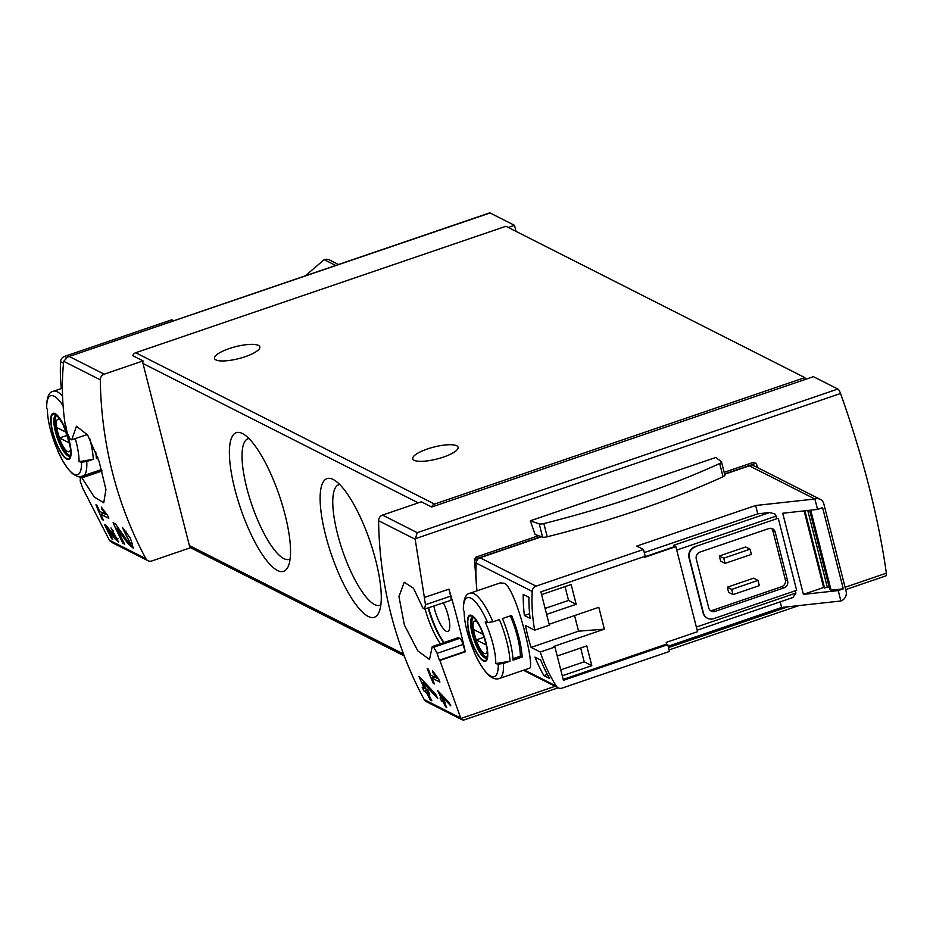 <?xml version="1.0" encoding="UTF-8"?>
<svg xmlns="http://www.w3.org/2000/svg" width="933" height="933" viewBox="0 0 933 933"><rect width="100%" height="100%" fill="white"/><g stroke="black" fill="none" stroke-linecap="round" stroke-linejoin="round"><path stroke-width="1.4" d="M105.907 514.526L99.528 511.296A400.758 370.051 -63.1 0 1 97.079 505.348L95.936 504.776A400.758 370.051 116.9 0 0 102.257 519.576L103.4 520.159A400.758 370.051 -63.1 0 1 100.799 514.258L108.799 518.316A400.758 370.051 -63.1 0 1 107.54 515.354L101.37 507.155L101.65 508.882L105.907 514.526L106.7 514.258M101.569 469.532L79.946 476.915L81.952 477.859L94.233 496.962L103.738 502.794L105.942 489.475L99.108 461.462L87.655 435.011L76.483 426.229L71.701 439.84L87.34 434.498M101.627 469.742L80.413 476.985L80.191 481.101A400.758 370.051 -63.1 0 0 82.582 487.924L82.559 487.854M147.962 560.721A5.563 5.143 -63.1 0 1 145.886 558.669A400.758 370.051 -63.1 0 1 100.297 379.824A5.563 5.143 -63.1 0 1 104.204 374.18L143.076 360.908A4.455 4.117 -63.1 0 0 142.971 363.485L189.387 545.572A4.455 4.117 -63.1 0 0 190.682 547.671L151.811 560.955A5.563 5.143 -63.1 0 1 147.962 560.721L111.925 542.47L109.581 540.557L82.501 487.877M71.701 439.84L70.208 439.186L67.199 432.947A400.758 370.051 -63.1 0 1 65.823 425.775L65.31 425.518C62.033 403.627 61.496 382.227 63.712 361.304L67.608 357.012L490.082 212.969A5.563 1.551 -108.9 0 0 489.603 212.899L67.608 357.012M124.357 531.74L130.678 543.904L127.471 541.035L115.4 523.891L113.103 522.725A400.758 370.051 116.9 0 0 122.969 543.309L124.637 544.149A400.758 370.051 -63.1 0 1 116.835 528.148L127.704 543.321L133.197 548.184L130.527 538.423L122.433 527.448A400.758 370.051 116.9 0 0 124.357 531.74L126.072 531.157M112.403 530.854L116.858 539.146L106.199 525.501L104.624 524.708A400.758 370.051 116.9 0 0 111.598 538.726L112.741 539.309A400.758 370.051 -63.1 0 1 107.26 528.393L114.829 538.738L118.608 542.073L111.015 527.938A400.758 370.051 116.9 0 0 112.403 530.854L113.546 530.469M441.577 698.794L440.049 698.024A400.758 370.051 116.9 0 0 441.484 700.928L443.012 701.698A400.758 370.051 116.9 0 0 445.612 706.806L446.755 707.389A400.758 370.051 -63.1 0 1 444.155 702.281L445.298 702.864A400.758 370.051 -63.1 0 1 443.863 699.96L442.72 699.377A400.758 370.051 -63.1 0 1 440.574 694.91L450.791 705.873A400.758 370.051 -63.1 0 1 449.205 702.677L437.752 690.723A400.758 370.051 116.9 0 0 441.577 698.794L442.312 698.549M439.875 660.471L439.361 660.214A400.758 370.051 116.9 0 1 437.157 653.333L433.705 647.234L432.236 646.581L429.483 659.491L417.774 650.861L404.397 625.063L398.951 596.607L404.222 582.25L413.436 588.163L423.011 608.211L424.538 609.086L425.483 604.724A400.758 370.051 116.9 0 1 424.293 597.493L448.96 589.143A300.566 83.795 -108.9 0 1 465.299 651.794L439.875 660.471L460.774 718.095L462.313 719.868L463.923 719.984L558.097 687.819M143.076 360.908L132.789 355.695A4.455 4.117 -63.1 0 1 135.67 352.732L505.954 226.276L804.852 377.608L805.319 379.428L431.676 507.027L421.389 501.814L382.507 515.098L417.238 532.673L415.185 539.251L424.375 597.54M382.507 515.098A5.563 5.143 116.9 0 0 378.6 520.731A400.758 370.051 116.9 0 0 424.188 699.575A5.563 5.143 116.9 0 0 426.276 701.628L462.313 719.868M424.538 609.086L450.557 600.432A5.563 1.551 -108.9 0 0 450.662 596.129L448.89 589.166M437.064 678.279L430.684 675.049A400.758 370.051 -63.1 0 1 428.329 669.066L427.186 668.495A400.758 370.051 116.9 0 0 433.285 683.376L434.428 683.947A400.758 370.051 -63.1 0 1 431.909 678.023L439.921 682.081A400.758 370.051 -63.1 0 1 438.697 679.107L432.632 670.874L432.865 672.611L437.064 678.279L437.869 677.999M424.328 688.239L422.101 687.108A400.758 370.051 116.9 0 0 424.177 691.353L426.404 692.484A400.758 370.051 116.9 0 0 430.195 699.937L431.862 700.788A400.758 370.051 -63.1 0 1 428.072 693.324L429.74 694.175A400.758 370.051 -63.1 0 1 427.676 689.93L425.996 689.079A400.758 370.051 -63.1 0 1 422.941 682.524L437.764 698.584A400.758 370.051 -63.1 0 1 435.478 693.895L418.905 676.378A400.758 370.051 116.9 0 0 424.328 688.239L425.425 687.866M538.586 535.717L475.888 557.129L474.442 559.275L476.88 590.881M724.183 472.343L753.223 462.418L755.322 463.491A1.108 1.026 -63.1 0 1 756.593 464.179L757.456 467.55M754.575 463.153L753.223 462.418M885.44 575.801A5.563 1.551 -108.9 0 0 885.918 575.871A5.563 1.551 -108.9 0 0 886.35 573.177A300.566 83.795 -108.9 0 0 840.551 393.493A5.563 1.551 -108.9 0 0 837.834 389.038L813.413 376.664L805.319 379.428M530.317 520.801L539.227 523.891A5.015 1.318 -14.3 0 0 543.857 523.565A318.934 84.157 -14.3 0 0 719.681 463.526A5.015 1.318 -14.3 0 0 721.524 461.928A5.015 1.318 -14.3 0 0 721.361 461.695L715.809 457.462L530.317 520.801L535.11 534.516L542.586 537.105A5.015 1.318 -14.3 0 0 547.228 536.778A318.934 84.157 -14.3 0 0 723.052 476.74A5.015 1.318 -14.3 0 0 724.894 475.142A5.015 1.318 -14.3 0 0 724.719 474.909M490.082 212.969L514.515 225.331L508.287 227.465M514.515 225.331L516.054 231.396M431.676 507.027A4.455 4.117 -63.1 0 1 434.556 504.065L804.852 377.608M368.15 616.41A73.229 20.421 71.1 0 1 325.477 534.702A73.229 20.421 71.1 0 1 333.664 479.725A73.229 20.421 71.1 0 1 370.028 541.362A73.229 20.421 71.1 0 1 378.961 612.363A73.229 20.421 71.1 0 1 368.15 616.41M277.416 570.46A73.229 20.421 71.1 0 1 234.743 488.764A73.229 20.421 71.1 0 1 242.93 433.787A73.229 20.421 71.1 0 1 279.282 495.423A73.229 20.421 71.1 0 1 288.227 566.424A73.229 20.421 71.1 0 1 277.416 570.46M245.169 356.709A23.383 6.169 165.7 0 1 214.508 358.435A23.383 6.169 165.7 0 1 235.641 346.679A23.383 6.169 165.7 0 1 259.817 346.878A23.383 6.169 165.7 0 1 245.169 356.709M443.42 457.088A23.383 6.169 165.7 0 1 412.759 458.803A23.383 6.169 165.7 0 1 433.892 447.047A23.383 6.169 165.7 0 1 458.068 447.257A23.383 6.169 165.7 0 1 443.42 457.088M81.952 477.859L101.989 471.013M432.236 646.581L458.161 637.705A5.563 1.551 -108.9 0 1 458.639 637.775L459.759 638.335A5.563 1.551 -108.9 0 1 463.001 644.505L465.299 651.794M428.212 608.059A38.964 10.858 -108.9 0 0 443.676 642.674M443.443 602.858A20.036 5.586 71.1 0 1 447.863 631.466A20.036 5.586 71.1 0 1 446.161 631.233A20.036 5.586 71.1 0 1 433.868 606.123M428.62 607.919A38.964 10.858 -108.9 0 0 444.073 642.534M439.361 660.214L464.786 651.526M476.355 561.736A170.319 157.269 -63.1 0 1 476.436 560.278A2.228 2.053 -63.1 0 1 477.988 558.191L541.175 536.615M724.591 473.976L755.322 463.491M290.093 558.937A63.701 17.762 71.1 0 1 289.218 559.345A63.701 17.762 71.1 0 1 283.807 558.599A63.701 17.762 71.1 0 1 249.123 496.379A63.701 17.762 71.1 0 1 248.038 438.778A63.701 17.762 71.1 0 1 248.983 438.545M380.839 604.887A63.701 17.762 71.1 0 1 379.953 605.284A63.701 17.762 71.1 0 1 374.541 604.537A63.701 17.762 71.1 0 1 339.857 542.318A63.701 17.762 71.1 0 1 338.772 484.717A63.701 17.762 71.1 0 1 339.717 484.495M432.865 672.611L433.693 672.331M433.285 683.376L434.067 683.108M431.909 678.023L434.696 677.078M441.484 700.928L444.166 700.578M443.012 701.698L444.481 701.208M445.612 706.806L446.324 706.561M444.155 702.281L444.889 702.036M440.574 694.91L441.682 694.525M424.177 691.353L426.428 690.583L428.492 691.621M426.054 689.102L426.428 690.583M426.404 692.484L428.55 691.75M430.195 699.937L431.559 700.193M428.795 692.251L428.993 693.009M430.101 697.371L430.708 699.762M428.072 693.324L429.145 692.962M422.941 682.524L424.573 681.965M116.835 528.148L118.036 527.74M129.757 543.554A11.779 3.289 -108.9 0 0 133.512 547.869M130.678 543.904L132.591 543.251A6.904 1.924 -108.9 0 0 132.684 543.204M122.969 543.309L124.124 543.146M123.634 542.213L123.844 543.006M101.65 508.882L102.455 508.602M102.257 519.576L103.027 519.319M100.799 514.258L103.528 513.325M107.26 528.393L108.065 528.125M116.03 538.749A8.07 2.251 -108.9 0 0 118.794 541.91M116.858 539.146L118.071 538.726A4.735 1.318 -108.9 0 0 118.211 538.656M111.598 538.726L112.45 538.749M111.82 537.536L112.088 538.563M563.194 679.411L666.605 644.097L666.174 642.405L697.534 631.699L675.854 546.645A4.455 1.236 -108.9 0 0 675.445 546.318L673.533 545.35L769.655 512.532L757.759 513.826L755.637 505.499L636.796 546.085L643.478 549.479L536.078 586.157A5.563 5.143 116.9 0 0 532.183 591.417A166.984 154.19 116.9 0 0 534.679 630.172L525.536 625.542A166.984 154.19 116.9 0 0 531.099 647.397L578.542 631.186L604.374 629.157L598.811 607.301L549.14 624.27M644.295 556.546L644.493 557.351L675.854 546.645M604.374 629.157L553.794 646.429L554.937 647.012L563.427 680.309L667.748 644.68L666.605 644.097M557.223 656.004L586.787 645.904L591.825 665.684L562.272 675.772M541.583 594.613L571.136 584.524L576.174 604.292L546.621 614.38M524.381 615.512A166.984 154.19 116.9 0 1 523.203 594.426L528.918 597.318A166.984 154.19 116.9 0 0 530.096 618.404L524.381 615.512L529.606 613.727M543.892 675.585A166.984 154.19 116.9 0 1 534.982 657.135L540.708 660.028A166.984 154.19 116.9 0 0 549.607 678.478L543.892 675.585L547.368 674.396M503.47 663.445L498.222 664.109A165.491 43.664 165.7 0 1 495.773 663.596L510.013 661.205L503.47 663.445A45.087 12.572 71.1 0 1 499.318 678.501L529.373 668.238M495.773 663.596A37.891 10.566 71.1 0 0 486.128 624.13A37.891 10.566 71.1 0 0 485.16 621.973A165.491 43.664 -14.3 0 0 487.621 622.486L492.869 621.821L499.412 619.582A45.087 12.572 71.1 0 1 510.013 661.205M492.869 621.821A45.087 12.572 71.1 0 0 473.999 593.691A45.087 12.572 71.1 0 0 470.174 593.166C465.567 593.796 463.304 599.418 463.363 610.03L463.433 610.24A165.491 43.664 -14.3 0 0 464.156 611.337A37.891 10.566 71.1 0 0 474.769 652.96A165.491 43.664 165.7 0 1 474.034 651.852L474.011 651.805C483.306 672.203 491.738 681.102 499.318 678.501M529.361 668.191C535.565 669.101 517.104 590.799 504.543 583.265L500.251 582.938M522.153 657.065L513.045 660.167A45.087 12.572 71.1 0 0 502.444 618.556L511.552 615.442A45.087 12.572 71.1 0 1 522.153 657.065L520.369 656.156L512.952 658.686M531.099 647.397L540.254 652.027A166.984 154.19 116.9 0 0 556.325 686.14A5.563 5.143 116.9 0 0 562.063 688.122L669.474 651.444L667.748 644.68M541.583 536.755L480.029 557.782A5.563 5.143 116.9 0 0 476.133 563.042A166.984 154.19 116.9 0 0 477.02 590.834M643.478 549.479L645.204 556.231L540.883 591.86L549.362 625.157L534.679 630.172M578.542 631.186L574.565 615.582M810.695 510.176L831.093 590.192L843.292 588.851L838.231 590.577L803.406 594.391L823.641 587.487L824.574 587.965L804.911 510.806M823.641 587.487L804.118 510.887M843.292 588.851L822.603 507.692L817.541 509.418L782.717 513.232L803.406 594.391M710.211 610.404A5.563 5.143 116.9 0 0 712.835 610.217L781.632 586.717A5.563 5.143 116.9 0 0 785.364 579.79L772.897 530.889A5.563 5.143 116.9 0 0 771.416 528.381M733.023 594.601L759.322 585.609L757.993 580.408L753.607 578.192L727.308 587.172L728.638 592.373L733.023 594.601L731.694 589.399L727.308 587.172M725.058 563.38L751.368 554.4L750.039 549.199L745.654 546.983L719.355 555.963L720.673 561.165L725.058 563.38L723.74 558.179L719.355 555.963M668.145 646.231L781.632 607.476L840.878 600.992A7.791 7.196 116.9 0 0 846.103 591.289L823.827 503.878A7.791 7.196 116.9 0 0 820.27 499.353A7.791 7.196 116.9 0 0 814.894 499.015L817.541 509.418M820.27 499.353L754.692 466.15A7.791 7.196 116.9 0 0 749.316 465.824L814.894 499.015L755.637 505.499M776.944 518.678L694.992 546.668L776.944 518.678L774.868 513.955L769.655 512.532M695.377 546.855A8.91 8.222 116.9 0 0 689.405 557.946L703.459 613.098A8.91 8.222 116.9 0 0 707.529 618.276A8.91 8.222 116.9 0 0 713.675 618.649L796.642 590.321L778.344 518.526M791.394 597.843L792.887 597.517L795.907 593.073L795.324 590.776M781.632 607.476L780.198 601.855M838.231 590.577L840.878 600.992M694.992 546.668A8.91 8.222 116.9 0 0 689.02 557.759L703.085 612.899A8.91 8.222 116.9 0 0 707.156 618.078A8.91 8.222 116.9 0 0 707.342 618.171M757.759 513.826L644.271 552.581M749.316 465.824L724.661 474.232M540.254 652.027L554.937 647.012M787.65 580.944L775.183 532.043A5.563 5.143 116.9 0 0 768.804 528.568L700.007 552.068A5.563 5.143 116.9 0 0 696.275 558.995L708.742 607.896A5.563 5.143 116.9 0 0 715.121 611.372L783.918 587.883A5.563 5.143 116.9 0 0 787.65 580.944L785.364 579.79M757.993 580.408L731.694 589.399M750.039 549.199L723.74 558.179M829.752 589.271L831.093 590.192M824.574 587.965A5.563 1.469 165.7 0 1 827.349 587.382L829.169 587.137M510.339 615.85A40.632 11.324 71.1 0 1 520.369 656.156M471.83 615.523A24.328 6.776 71.1 0 1 481.58 629.705A24.328 6.776 71.1 0 1 486.07 660.961A24.328 6.776 71.1 0 1 470.524 638.359A24.328 6.776 71.1 0 1 471.83 615.523M483.236 660.272A23.547 6.566 -108.9 0 0 485.696 642.347A23.547 6.566 -108.9 0 0 472.016 616.258A23.547 6.566 -108.9 0 0 469.556 634.183A23.547 6.566 -108.9 0 0 483.236 660.272M487.236 651.012A17.191 4.793 71.1 0 1 476.285 640.633A17.191 4.793 71.1 0 1 476.11 621.32A17.191 4.793 71.1 0 1 477.439 622.299M483.201 634.37L473.567 629.495A16.479 4.595 -108.9 0 0 476.227 639.898L486.291 644.995M486.968 657.322A21.156 5.901 71.1 0 1 475.13 639.117A21.156 5.901 71.1 0 1 473.369 617.471M484.169 637.181L476.227 639.898M591.825 665.684L584.198 661.824L580.676 647.992M560.756 669.824L584.198 661.824M576.174 604.292L568.547 600.432L565.025 586.612M545.105 608.433L568.547 600.432M62.546 396.21A45.087 12.572 71.1 0 0 53.461 391.242C48.889 391.802 46.615 397.423 46.65 408.118L46.708 408.316A165.491 43.664 -14.3 0 0 47.443 409.412A37.891 10.566 71.1 0 0 57.088 448.878A37.891 10.566 71.1 0 0 58.056 451.036A165.491 43.664 165.7 0 1 57.321 449.939L63.059 461.427L67.817 468.634L72.436 473.637L77.427 476.565L79.876 476.985M86.757 461.52L81.509 462.185A165.491 43.664 165.7 0 1 79.06 461.672L93.3 459.281L86.757 461.52A45.087 12.572 71.1 0 1 84.25 475.457M89.825 438.813A45.087 12.572 71.1 0 1 93.3 459.281M95.726 451.934A45.087 12.572 71.1 0 1 96.332 458.243L97.848 457.73M75.281 438.615A37.891 10.566 71.1 0 1 79.06 461.672M61.333 388.548A166.984 154.19 -63.1 0 1 60.563 361.701A5.563 5.143 -63.1 0 1 64.459 356.429L171.87 319.751L173.818 320.742M305.219 275.865L324.206 259.654A7.791 7.196 -63.1 0 1 329.582 259.98L338.516 264.506M96.239 456.762L97.37 456.377M66.698 459.071A24.328 6.776 71.1 0 1 56.948 444.901A24.328 6.776 71.1 0 1 52.47 413.646A24.328 6.776 71.1 0 1 68.016 436.247A24.328 6.776 71.1 0 1 66.698 459.071M55.292 414.334A23.547 6.566 -108.9 0 0 52.843 432.259A23.547 6.566 -108.9 0 0 66.523 458.348A23.547 6.566 -108.9 0 0 68.972 440.423A23.547 6.566 -108.9 0 0 55.292 414.334M70.523 449.088A17.191 4.793 71.1 0 1 67.584 451.525A17.191 4.793 71.1 0 1 57.205 430.801A17.191 4.793 71.1 0 1 60.715 420.375M67.456 435.256L59.502 437.974L69.578 443.07M59.502 437.974A16.479 4.595 71.1 0 1 56.855 427.571L66.476 432.446M70.255 455.397A21.156 5.901 71.1 0 1 69.03 455.059A21.156 5.901 71.1 0 1 57.823 435.384A21.156 5.901 71.1 0 1 56.645 415.558M109.301 540.149L145.886 558.669M63.712 361.304L100.297 379.824M378.6 520.731L415.185 539.251M424.188 699.575L460.774 718.095M460.949 718.457L555.1 686.303M668.495 647.584L787.965 606.777M845.088 587.277L886.35 573.177M415.15 538.761L840.551 393.493M69.474 356.604L104.204 374.18M417.238 532.673L837.834 389.038M135.67 352.732L434.556 504.065M142.971 363.485L418.276 502.875M189.387 545.572L403.499 653.975M440.388 643.793A40.632 11.324 71.1 0 1 425.133 609.109M425.483 604.724L450.662 596.129M433.705 647.234L459.759 638.335M432.585 646.674L458.639 637.775M437.157 653.333L463.001 644.505M81.533 477.556L101.872 470.617M475.888 557.129L477.988 558.191M474.442 559.275L476.436 560.278M543.857 523.565L547.228 536.778M539.227 523.891L542.586 537.105M719.681 463.526L723.052 476.74M127.704 543.321L128.999 542.878M114.829 538.738L115.704 538.446M532.183 591.417L476.133 563.042M556.325 686.14L524.346 669.952M644.388 556.919L675.445 546.318M776.279 516.077L676.728 550.073M795.907 593.073L696.356 627.069M536.078 586.157L480.029 557.782M783.918 587.883L781.632 586.717M715.121 611.372L712.835 610.217M775.183 532.043L772.897 530.889M827.349 587.382L807.756 510.491M829.787 589.411L809.622 510.293L829.74 589.353M463.433 610.24A41.74 11.639 71.1 0 1 487.621 622.486M498.222 664.109A41.74 11.639 71.1 0 1 474.034 651.852M486.629 658.127L486.56 658.162A21.704 6.053 71.1 0 1 473.894 639.537A21.704 6.053 71.1 0 1 472.541 617.063M60.563 361.701L63.526 363.205M64.459 356.429L66.523 357.479M324.206 259.654L335.693 265.462M81.509 462.185A41.74 11.639 71.1 0 1 57.321 449.939M46.708 408.316A41.74 11.639 71.1 0 1 63.082 405.727M68.074 455.945A21.704 6.053 71.1 0 1 56.283 434.848A21.704 6.053 71.1 0 1 55.828 415.138C56.89 417.622 53.018 408.794 62.954 424.317C77.416 462.71 67.246 455.514 69.835 456.249A21.704 6.053 71.1 0 1 68.074 455.945M190.554 547.718L404.234 655.911M669.089 649.916L798.928 605.575M845.683 589.609L885.918 575.871M754.027 462.488L756.092 463.538M721.524 461.928L724.894 475.142M470.174 593.166L500.24 582.903M558.226 687.889L523.425 670.267M792.887 597.517L697.161 630.207M486.56 658.162L487.294 655.607C488.344 651.572 486.163 642.534 480.775 628.504C477.02 621.25 474.396 617.483 472.914 617.203L472.599 617.04M53.461 391.242L62.383 388.198"/></g></svg>
